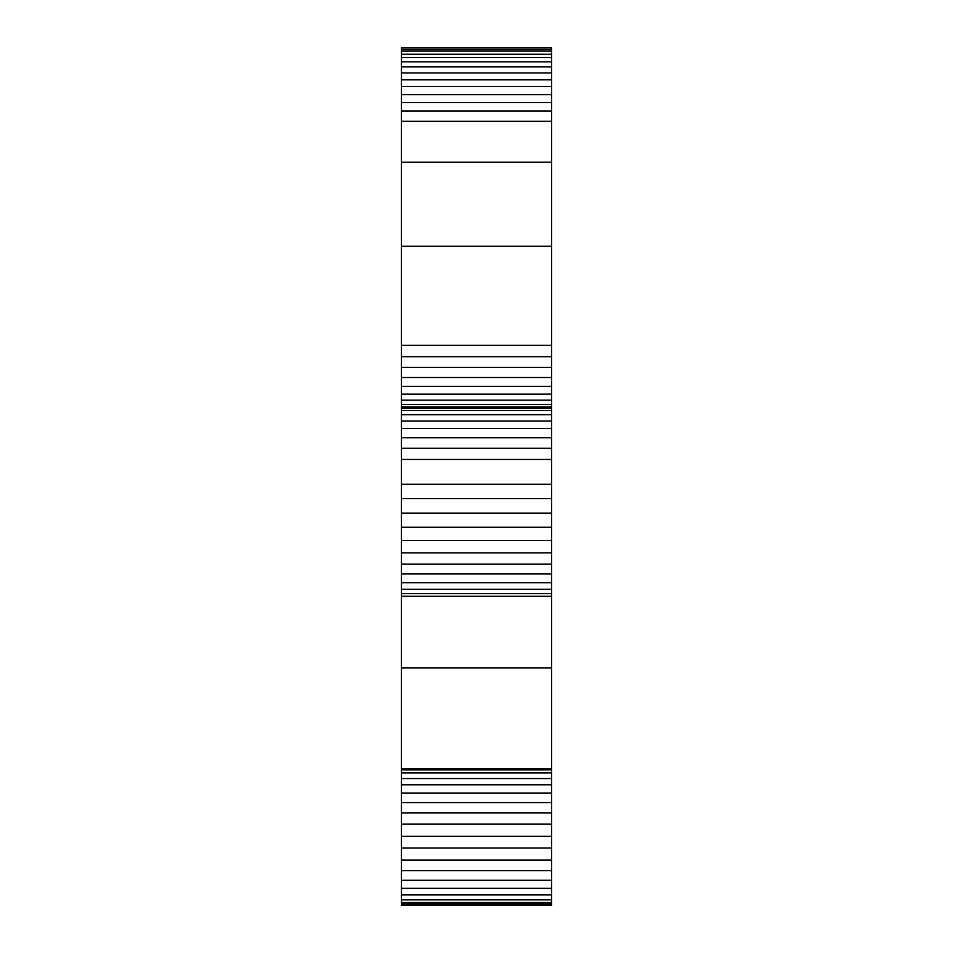 <?xml version="1.0" encoding="UTF-8"?>
<svg xmlns="http://www.w3.org/2000/svg" width="953" height="953" viewBox="0 0 953 953"><rect width="100%" height="100%" fill="white"/><g stroke="black" fill="none" stroke-linecap="round" stroke-linejoin="round"><path stroke-width="1.43" d="M401.416 47.781L551.584 47.781L401.416 47.65L401.416 596.304L551.584 596.304L551.584 905.35L401.416 905.35L401.416 904.671L551.584 904.671M401.416 593.636L551.584 593.636L551.584 596.304M401.416 589.252L551.584 589.252L551.584 593.636M401.416 582.688L551.584 582.688L551.584 589.252M401.416 573.956L551.584 573.956L551.584 582.688M401.416 564.176L551.584 564.176L551.584 573.956M401.416 552.895L551.584 552.895L551.584 564.176M401.416 540.565L551.584 540.565L551.584 552.895M401.416 527.283L551.584 527.283L551.584 540.565M401.416 513.167L551.584 513.167L551.584 527.283M401.416 498.574L551.584 498.574L551.584 513.167M401.416 484.267L551.584 484.267L551.584 498.574M401.416 459.453L551.584 459.453L551.584 484.267M401.416 448.279L551.584 448.279L551.584 459.453M401.416 437.772L551.584 437.772L551.584 448.279M401.416 428.493L551.584 428.493L551.584 437.772M401.416 421.012L551.584 421.012L551.584 428.493M401.416 414.674L551.584 414.674L551.584 421.012M401.416 410.612L551.584 410.612L551.584 414.674M401.416 408.349L551.584 408.349L551.584 410.612M401.416 407.789L551.584 408.349M401.416 406.943L551.584 406.943L551.584 407.789M401.416 404.394L551.584 404.394L551.584 406.943M401.416 400.129L551.584 400.129L551.584 404.394M401.416 394.173L551.584 394.173L551.584 400.129M401.416 386.406L551.584 386.406L551.584 394.173M401.416 377.507L551.584 377.507L551.584 386.406M401.416 356.672L551.584 356.672L551.584 377.507M401.416 345.296L551.584 345.296L551.584 356.672M401.416 246.255L551.584 246.255L551.584 345.296M401.416 162.189L551.584 162.189L551.584 246.255M401.416 121.317L551.584 121.317L551.584 162.189M401.416 110.953L551.584 110.953L551.584 121.317M401.416 102.614L551.584 102.614L551.584 110.953M401.416 94.669L551.584 94.669L551.584 102.614M401.416 86.544L551.584 86.544L551.584 94.669M401.416 79.838L551.584 79.838L551.584 86.544M401.416 72.94L551.584 72.94L551.584 79.838M401.416 66.913L551.584 66.913L551.584 72.94M401.416 61.838L551.584 61.838L551.584 66.913M401.416 57.609L551.584 57.609L551.584 61.838M401.416 54.25L551.584 54.25L551.584 57.609M401.416 51.081L551.584 51.081L551.584 54.25M401.416 49.33L551.584 49.33L551.584 51.081M551.584 47.781L551.584 49.33M401.416 596.304L401.416 904.671M401.416 903.325L551.584 903.325M401.416 902.539L551.584 902.539M401.416 899.858L551.584 899.858M401.416 894.915L551.584 894.915M401.416 888.351L551.584 888.351M401.416 880.286L551.584 880.286M401.416 870.601L551.584 870.601M401.416 860.071L551.584 860.071M401.416 848.039L551.584 848.039M401.416 836.281L551.584 836.281M401.416 824.154L551.584 824.154M401.416 812.98L551.584 812.98M401.416 802.569L551.584 802.569M401.416 793.015L551.584 793.015M401.416 784.784L551.584 784.784M401.416 778.553L551.584 778.553M401.416 772.978L551.584 772.978M401.416 769.881L551.584 769.881M401.416 768.583L551.584 768.583M401.416 667.862L551.584 667.862M401.416 367.37L551.584 367.37"/></g></svg>
